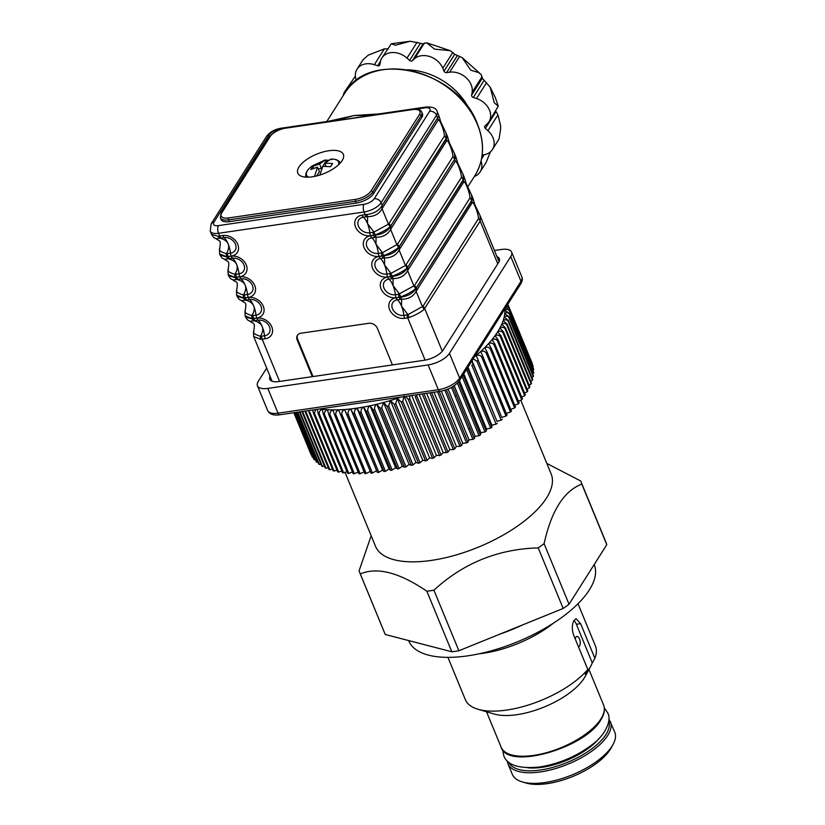 <?xml version="1.0" encoding="UTF-8"?>
<svg xmlns="http://www.w3.org/2000/svg" width="825" height="825" viewBox="0 0 825 825"><rect width="100%" height="100%" fill="white"/><g stroke="black" fill="none" stroke-linecap="round" stroke-linejoin="round"><path stroke-width="1.24" d="M520.75 400.187L551.141 473.921A94.978 39.971 157.6 0 1 519.956 524.36A94.978 39.971 157.6 0 1 431.485 560.392A94.978 39.971 157.6 0 1 375.519 546.305L345.036 472.343M546.81 463.413L580.645 480.944A119.604 50.335 157.6 0 1 581.048 481.862A119.604 50.335 157.6 0 1 581.831 484.11C563.918 490.957 551.337 510.819 544.087 543.696A119.604 50.335 157.6 0 1 538.22 547.903C498.166 548.996 463.392 563.093 433.919 590.195A119.604 50.335 157.6 0 1 430.372 590.752A119.604 50.335 157.6 0 1 426.865 591.226C399.362 572.498 377.18 566.734 360.298 573.942A119.604 50.335 157.6 0 1 359.896 573.014A119.604 50.335 157.6 0 1 359.112 570.766L371.178 535.776M359.896 573.014L384.852 633.569A119.604 50.335 -22.4 0 0 385.265 634.497L451.822 651.781A119.604 50.335 -22.4 0 0 455.328 651.307A119.604 50.335 -22.4 0 0 458.875 650.75L563.186 608.458A119.604 50.335 -22.4 0 0 569.044 604.251L606.788 544.665A119.604 50.335 -22.4 0 0 606.004 542.417L581.048 481.862M451.822 651.781L426.865 591.226M408.664 640.571L408.818 640.953A100.258 42.199 -22.4 0 0 492.412 650.502A100.258 42.199 -22.4 0 0 589.37 589.885A100.258 42.199 -22.4 0 0 594.196 564.548M456.462 395.309A94.978 39.971 157.6 0 1 455.101 396.175M385.265 634.497L360.298 573.942M458.875 650.75L433.919 590.195M563.186 608.458L538.22 547.903M569.044 604.251L544.087 543.696M606.788 544.665L581.831 484.11M447.923 657.35L465.341 699.621A70.352 29.607 -22.4 0 0 478.005 709.263A70.352 29.607 -22.4 0 0 587.812 669.477L573.519 634.817C571.746 629.073 571.942 624.226 574.107 620.276L576.077 618.709L580.604 623.638L594.887 658.309L592.298 662.929L576.366 624.257A10.55 4.898 81.7 0 0 573.973 620.493M479.036 653.812A70.352 29.607 -22.4 0 0 553.441 623.143M478.005 709.263L494.309 714.058A55.399 23.317 -22.4 0 0 543.036 707.479A55.399 23.317 -22.4 0 0 584.11 678.243A55.399 23.317 -22.4 0 0 585.059 676.655L590.215 667.27L585.224 674.097L587.812 669.477M578.49 646.862A5.28 2.454 81.7 0 0 579.511 646.078A5.28 2.454 81.7 0 0 579.851 640.025A5.28 2.454 81.7 0 0 576.923 636.426A5.28 2.454 81.7 0 0 575.871 637.22A5.28 2.454 81.7 0 0 575.252 639.014M592.298 662.929L590.215 667.27M594.887 658.309A70.352 29.607 -22.4 0 0 595.433 646.006L578.005 603.735M610.366 721.473A55.399 23.317 -22.4 0 1 607.705 735.477A55.399 23.317 -22.4 0 1 554.122 768.972A55.399 23.317 -22.4 0 1 507.922 763.692L512.304 774.314A55.399 23.317 -22.4 0 0 522.277 781.914A55.399 23.317 -22.4 0 0 571.003 775.335A55.399 23.317 -22.4 0 0 612.078 746.099A55.399 23.317 -22.4 0 0 613.016 744.501A55.399 23.317 -22.4 0 0 614.749 732.095L608.871 718.895M522.277 781.914L526.103 783.038A51.882 21.842 -22.4 0 0 571.746 776.882A51.882 21.842 -22.4 0 0 610.211 749.502A51.882 21.842 -22.4 0 0 611.098 748.007L613.016 744.501M527.577 767.766A48.892 20.584 -22.4 0 0 599.29 738.21M532.692 767.693A41.858 17.624 -22.4 0 0 535.435 767.962M593.856 743.892A41.858 17.624 -22.4 0 0 595.609 741.757M531.032 768.013A11.612 4.888 -22.4 0 0 532.001 767.724M306.116 177.158C304.899 173.549 306.993 169.775 312.386 165.825L325.184 159.998L326.473 160.442A18.398 7.745 157.6 0 1 328.288 160.071M325.658 159.895L319.522 163.948L312.85 166.382L310.839 169.548L317.522 167.114L314.48 176.426M326.473 160.442L321.389 168.475L319.522 163.948M313.634 168.3L312.85 166.382M321.389 168.475L318.264 168.929M316.656 175.942L319.388 171.631L317.522 167.114M338.508 164.825A17.346 7.301 -22.4 0 0 330.897 159.132L331.712 159.679L330.897 159.132L324.772 163.185L332.578 163.494L330.577 166.66L322.761 166.351L319.842 175.055M326.05 166.279L324.772 163.185M355.358 76.148L344.747 91.606A17.593 13.705 32.4 0 1 348.542 87.976M388.266 48.912L384.388 48.85L368.228 55.162L362.969 59.833L357.039 69.197A17.593 13.705 32.4 0 1 374.344 64.711L377.582 65.783A2.114 1.65 -147.6 0 0 379.84 64.763L380.325 62.009A17.593 13.705 32.4 0 1 381.862 58.018A17.593 13.705 32.4 0 1 407.024 58.111L409.592 60.411A2.114 1.65 -147.6 0 0 412.387 60.689L414.418 58.843A17.593 13.705 32.4 0 1 442.808 68.227L444.015 71.146A2.114 1.65 -147.6 0 0 446.593 72.652L449.635 72.198A17.593 13.705 32.4 0 1 471.127 84.697A17.593 13.705 32.4 0 1 472.106 92.379L471.622 95.122A2.114 1.65 -147.6 0 0 473.292 97.443L476.541 98.515A17.593 13.705 32.4 0 1 489.514 110.158A17.593 13.705 32.4 0 1 488.957 121.832A17.593 13.705 32.4 0 1 487.07 124.059L485.028 125.905A2.114 1.65 -147.6 0 0 485.347 128.422L487.915 130.721A17.593 13.705 32.4 0 1 493.02 137.796A17.593 13.705 32.4 0 1 492.463 149.469A17.593 13.705 32.4 0 1 483.687 154.801L482.151 155.028M488.957 121.832L498.259 106.198L494.227 102.712L490.205 87.233L482.305 78.262L481.15 74.549L478.758 72.652L470.745 70.177L462.186 57.616L454.699 54.285L450.254 50.686L434.558 49.139L426.618 42.756L423.07 43.818L410.2 41.25L395.35 45.241L391.287 43.766L381.862 58.018M492.463 149.469L499.022 139.054L500.558 129.422L500.641 125.761L497.96 114.871L496.031 111.561L485.347 128.422M407.034 69.805A59.802 46.602 32.4 0 1 469.404 109.323M341.963 118.336L354.224 115.51L370.776 114.654M299.001 166.928A24.626 10.364 -22.4 0 0 297.815 173.157A24.626 10.364 -22.4 0 0 318.347 175.498A24.626 10.364 -22.4 0 0 342.158 160.607A24.626 10.364 -22.4 0 0 343.344 154.388A24.626 10.364 -22.4 0 0 322.812 152.037A24.626 10.364 -22.4 0 0 299.001 166.928M253.925 331.454C252.594 332.918 254.76 334.517 260.411 336.27C262.711 332.588 263.309 329.35 262.206 326.566A17.593 8.168 81.7 0 0 258.091 320.172L254.038 320.822C258.308 321.884 261.02 323.802 262.206 326.566A17.593 8.168 81.7 0 1 264.526 335.785A9.312 7.25 -147.6 0 0 269.466 326.782A9.312 7.25 -147.6 0 0 258.091 320.172A5.631 2.609 -98.3 0 1 256.781 318.12A12.282 9.58 32.4 0 1 271.796 326.855A12.282 9.58 32.4 0 1 265.268 338.735L262.185 339.178A5.631 2.609 -98.3 0 1 261.442 336.229L264.526 335.785A5.631 2.609 81.7 0 0 265.268 338.735M253.089 318.594L251.842 317.543M245.407 310.808C244.076 312.262 246.242 313.871 251.893 315.614C254.203 311.933 254.801 308.705 253.688 305.91A17.593 8.168 81.7 0 0 249.583 299.516L245.53 300.166C249.789 301.238 252.512 303.157 253.688 305.91A17.593 8.168 81.7 0 1 256.018 315.129A9.312 7.25 -147.6 0 0 260.958 306.127A9.312 7.25 -147.6 0 0 249.583 299.516A5.631 2.609 -98.3 0 1 248.263 297.474A12.282 9.58 32.4 0 1 263.278 306.199A12.282 9.58 32.4 0 1 256.761 318.079L253.677 318.532A5.631 2.609 -98.3 0 1 252.935 315.583L256.018 315.129A5.631 2.609 81.7 0 0 256.761 318.079M235.053 277.561L228.618 275.756C231.258 279.861 230.392 278.407 232.98 279.953L237.023 279.52C241.282 280.582 244.004 282.501 245.18 285.264A17.593 8.168 81.7 0 1 247.5 294.484A9.312 7.25 -147.6 0 0 252.45 285.481A9.312 7.25 -147.6 0 0 241.065 278.871L237.023 279.52A5.631 3.64 -108.1 0 1 235.053 277.561L236.672 277.272L234.95 277.293A5.631 2.599 -81.5 0 1 234.877 274.312L238.992 273.828A9.312 7.25 -147.6 0 0 243.932 264.825A9.312 7.25 -147.6 0 0 232.557 258.215A5.631 2.609 -98.3 0 1 231.248 256.173A12.282 9.58 32.4 0 1 246.263 264.897A12.282 9.58 32.4 0 1 239.735 276.777L236.651 277.231L239.755 276.818A12.282 9.58 32.4 0 1 254.77 285.553A12.282 9.58 32.4 0 1 248.253 297.433L243.458 297.949A5.631 2.599 -81.5 0 1 243.385 294.968L247.5 294.484A5.631 2.609 81.7 0 0 248.253 297.433M227.556 256.647L226.308 255.595M227.401 253.626L230.484 253.182A9.312 7.25 -147.6 0 0 235.424 244.179A9.312 7.25 -147.6 0 0 224.049 237.569A5.631 2.609 -98.3 0 1 222.729 235.517A12.282 9.58 32.4 0 1 237.744 244.252A12.282 9.58 32.4 0 1 231.227 256.132L226.432 256.647A5.631 2.599 -81.5 0 1 226.359 253.667L227.401 253.626A5.631 2.609 81.7 0 0 228.143 256.575L231.248 256.173M425.112 360.133L407.705 317.883L404.621 318.337A12.282 9.58 32.4 0 1 389.606 309.612A12.282 9.58 32.4 0 1 396.124 297.732L399.207 297.278L396.103 297.691A12.282 9.58 32.4 0 1 381.088 288.956A12.282 9.58 32.4 0 1 387.616 277.076L392.494 276.416C399.073 275.571 403.91 272.951 407.014 268.527A5.631 3.362 27.2 0 1 407.612 270.693L413.985 286.141A5.631 4.403 56.4 0 1 415.418 288.925C411.716 291.895 406.869 294.525 400.898 296.804L399.187 297.237L401.002 297.062A5.631 1.413 89.3 0 0 401.6 299.228L397.444 299.774A9.312 7.25 -147.6 0 0 392.494 308.777A9.312 7.25 -147.6 0 0 403.879 315.387A17.593 8.168 81.7 0 0 401.548 306.168L401.6 299.228C408.385 299.197 413.222 296.567 416.13 291.338L422.493 306.787A5.631 4.403 56.4 0 1 423.937 309.571C420.224 312.551 415.387 315.181 409.406 317.45L407.705 317.883A5.631 2.609 -98.3 0 1 406.952 314.933L407.963 314.676A5.631 2.454 65.1 0 0 409.406 317.45M400.517 299.32A5.631 2.609 81.7 0 1 399.207 297.278L399.187 297.237A5.631 2.609 -98.3 0 1 398.444 294.288L414.459 285.594L469.899 198.083C470.271 193.225 464.062 178.159 463.464 182.469L407.612 270.693C404.714 275.911 399.867 278.541 393.092 278.572L388.926 279.128A9.312 7.25 -147.6 0 0 383.986 288.121A9.312 7.25 -147.6 0 0 395.361 294.742A17.593 8.168 81.7 0 0 393.04 285.522L393.092 278.572A5.631 1.413 89.3 0 1 392.494 276.416M407.014 268.527L407.746 267.372L406.911 268.269C403.208 271.25 398.362 273.879 392.38 276.148L387.595 277.035A12.282 9.58 32.4 0 1 372.58 268.311A12.282 9.58 32.4 0 1 379.098 256.431L383.976 255.76A5.631 1.413 89.3 0 0 384.574 257.926L380.418 258.472A9.312 7.25 -147.6 0 0 375.478 267.475A9.312 7.25 -147.6 0 0 386.853 274.086L390.947 273.374L384.522 264.866L384.574 257.926C391.359 257.895 396.196 255.265 399.104 250.037L405.467 265.485L405.952 264.938L461.392 177.427C461.763 172.58 455.544 157.503 454.957 161.813A5.631 4.383 -147.6 0 0 454.668 159.204L456.091 157.462L457.71 163.082L463.093 174.436L463.165 179.819L407.725 267.331A5.631 4.383 32.4 0 0 405.952 264.938M392.38 276.148A5.631 2.454 65.1 0 1 390.947 273.374L405.467 265.485A5.631 4.403 56.4 0 1 406.911 268.269M383.873 255.502A5.631 2.454 65.1 0 1 382.429 252.718L376.014 244.221L376.066 237.27L371.9 237.827A9.312 7.25 -147.6 0 0 366.96 246.819A9.312 7.25 -147.6 0 0 378.335 253.44L382.429 252.718L397.433 244.293A5.631 4.383 32.4 0 1 399.218 246.685L398.403 247.624C394.69 250.594 389.854 253.223 383.873 255.502L379.088 256.389A12.282 9.58 32.4 0 1 364.073 247.655A12.282 9.58 32.4 0 1 370.59 235.775L375.468 235.115A5.631 1.413 89.3 0 0 376.066 237.27C382.841 237.239 387.688 234.609 390.596 229.391L396.959 244.839A5.631 4.403 56.4 0 1 398.403 247.624M397.433 244.293L452.873 156.781C453.245 151.924 447.037 136.857 446.438 141.168L390.596 229.391A5.631 3.362 27.2 0 0 389.998 227.226L390.72 226.071L389.885 226.968C386.183 229.948 381.336 232.578 375.365 234.847L373.653 235.28A5.631 2.609 -98.3 0 1 372.91 232.33L373.921 232.072L367.507 223.565L367.558 216.624L363.392 217.171A9.312 7.25 -147.6 0 0 358.452 226.174A9.312 7.25 -147.6 0 0 369.827 232.784A17.593 8.168 81.7 0 0 367.507 223.565A17.593 8.168 81.7 0 0 363.392 217.171A5.631 2.609 81.7 0 1 362.072 215.129L366.96 214.459A5.631 1.413 89.3 0 0 367.558 216.624C374.333 216.593 379.18 213.964 382.078 208.735L388.451 224.183L388.926 223.637L444.366 136.125C444.737 131.278 438.529 116.201 437.931 120.512A5.631 4.383 -147.6 0 0 437.642 117.903L439.065 116.16L440.694 121.78L446.067 133.134L446.139 138.517L390.699 226.029A5.631 4.383 32.4 0 0 388.926 223.637M390.998 228.68A5.631 4.383 -147.6 0 0 390.72 226.071L447.583 136.806L449.202 142.426L454.585 153.79L454.657 159.163L399.218 246.685A78.447 61.133 -147.6 0 1 398.083 246.675M454.957 161.813L399.517 249.325A5.631 4.383 -147.6 0 0 399.228 246.727L399.218 246.685M399.517 249.325L399.104 250.037A5.631 3.362 27.2 0 0 398.506 247.882L454.657 159.163A5.631 4.383 32.4 0 0 452.873 156.781M401.002 297.062C407.581 296.227 412.428 293.597 415.532 289.183A5.631 3.362 27.2 0 1 416.13 291.338L416.543 290.627A5.631 4.383 -147.6 0 0 416.254 288.028L415.418 288.925M415.532 289.183L473.117 198.763L474.736 204.383L480.119 215.737L480.191 221.121L423.937 309.571M366.96 214.459C373.539 213.623 378.376 210.994 381.48 206.58A5.631 3.362 27.2 0 1 382.078 208.735L382.491 208.024A5.631 4.383 -147.6 0 0 382.212 205.425L437.642 117.903L436.538 115.232L381.109 202.744A14.066 5.919 157.6 0 1 364.052 211.994L218.542 233.289A14.066 5.919 157.6 0 1 210.251 231.206L211.592 234.455L218.037 236.259L222.729 235.517M375.365 234.847A5.631 2.454 65.1 0 1 373.921 232.072L388.451 224.183A5.631 4.403 56.4 0 1 389.885 226.968M239.735 276.777A5.631 2.609 81.7 0 1 238.992 273.828A17.593 8.168 81.7 0 0 236.672 264.608C235.486 261.855 232.763 259.937 228.504 258.864A5.631 3.64 -108.1 0 1 226.545 256.905L228.164 256.616A5.631 2.609 -98.3 0 0 229.474 258.668L224.462 259.298C227.741 262.319 230.154 259.339 227.968 270.064L228.123 274.57L234.95 277.293M219.636 253.966L220.1 255.111L226.545 256.905M211.592 234.455C214.232 238.559 213.366 237.105 215.954 238.652L219.997 238.219C224.256 239.281 226.978 241.199 228.154 243.963A17.593 8.168 81.7 0 0 224.049 237.569L219.997 238.219A5.631 3.64 -108.1 0 1 218.037 236.259M231.227 256.132A5.631 2.609 81.7 0 1 230.484 253.182A17.593 8.168 81.7 0 0 228.154 243.963C229.267 246.747 228.669 249.985 226.359 253.667C220.708 251.914 218.542 250.315 219.873 248.851M215.954 238.642C219.233 241.663 221.636 238.683 219.46 249.408L219.615 253.925L226.432 256.647M229.474 258.668L232.557 258.215A17.593 8.168 81.7 0 1 236.672 264.608C237.775 267.403 237.177 270.631 234.877 274.312C229.216 272.57 227.061 270.961 228.391 269.507M239.755 276.818A5.631 2.609 -98.3 0 0 241.065 278.871A17.593 8.168 81.7 0 1 245.18 285.264C246.293 288.049 245.685 291.287 243.385 294.968C237.734 293.215 235.568 291.617 236.899 290.153M232.97 279.943C236.259 282.965 238.662 279.984 236.486 290.709L236.641 295.226L243.458 297.949M236.662 295.267L237.126 296.412C239.766 300.517 238.899 299.062 241.488 300.599L245.53 300.166A5.631 3.64 -108.1 0 1 243.571 298.207L245.169 297.877A5.631 2.609 -98.3 0 1 244.427 294.927M237.126 296.412L243.571 298.207M252.079 318.863L245.644 317.058C248.284 321.162 247.417 319.708 250.006 321.255L254.038 320.822A5.631 3.64 -108.1 0 1 252.079 318.863L253.698 318.574L251.976 318.594A5.631 2.599 -81.5 0 1 251.893 315.614L252.935 315.583M241.488 300.599C244.767 303.621 247.18 300.64 244.994 311.365L245.149 315.882L251.976 318.594M250.006 321.255L249.996 321.255C253.275 324.266 255.688 321.286 253.502 332.011L253.667 336.528L260.483 339.25A5.631 2.599 -81.5 0 1 260.411 336.27L261.442 336.229M279.603 381.439L262.185 339.178L260.483 339.25M305.394 358.05L304.92 358.793M392.442 364.928L377.345 328.298A7.033 5.486 -147.6 0 0 368.744 323.297L300.919 333.228A7.033 5.486 -147.6 0 0 297.412 335.363A7.033 5.486 -147.6 0 0 297.186 340.024L312.283 376.654M297.66 335.002A7.033 5.486 -147.6 0 0 297.66 339.281L313.015 376.551M297.66 339.281L297.186 340.024M396.124 297.732A5.631 2.609 81.7 0 0 397.444 299.774A17.593 8.168 81.7 0 1 401.548 306.168L407.963 314.676L422.978 306.24A5.631 4.383 32.4 0 1 424.751 308.632L442.303 351.213M422.978 306.24L478.407 218.728C478.789 213.881 472.57 198.804 471.972 203.115A5.631 4.383 -147.6 0 0 471.694 200.506L416.243 287.987A5.631 4.383 32.4 0 0 414.459 285.594M387.616 277.076A5.631 2.609 81.7 0 0 388.926 279.128A17.593 8.168 81.7 0 1 393.04 285.522L399.455 294.02A5.631 2.454 65.1 0 0 400.898 296.804M408.024 269.981A5.631 4.383 -147.6 0 0 407.746 267.372L464.599 178.107L466.228 183.727L471.611 195.102L471.673 200.465A5.631 4.383 32.4 0 0 469.899 198.083M383.976 255.76C390.555 254.925 395.402 252.295 398.506 247.882M375.468 235.115C382.047 234.269 386.894 231.65 389.998 227.226M381.48 206.58L382.212 205.425L381.109 202.744A5.631 4.383 -147.6 0 0 374.23 198.743L429.67 111.231A8.446 3.558 -22.4 0 0 425.102 107.848L415.934 109.189M425.102 107.848A5.631 2.609 81.7 0 1 426.226 106.992L378.809 113.933A5.631 2.609 81.7 0 0 378.799 113.933A5.631 2.609 81.7 0 0 377.881 114.5M378.799 113.933L354.224 115.51L333.486 120.997M371.549 115.428L354.224 115.51L328.144 121.347A5.631 2.609 -98.3 0 0 327.216 121.914M356.4 203.043L355.668 201.279L228.659 219.862A14.066 5.919 157.6 0 1 220.368 217.779L221.1 219.543A14.066 5.919 -22.4 0 0 229.391 221.636L356.4 203.043A14.066 5.919 -22.4 0 0 373.447 193.792L421.812 117.449A14.066 5.919 -22.4 0 0 422.493 113.891L421.761 112.117A14.066 5.919 157.6 0 1 421.08 115.675L372.725 192.019A14.066 5.919 157.6 0 1 355.668 201.279A1.403 0.65 -98.3 0 1 355.657 199.351A12.664 5.332 -22.4 0 0 371.002 191.018A1.403 1.093 32.4 0 1 372.725 192.019L373.447 193.792M356.348 80.53A17.593 13.705 32.4 0 1 357.039 69.197M343.21 95.587A17.593 13.705 32.4 0 1 344.747 91.606M481.058 161.102A17.593 13.705 32.4 0 1 480.16 171.878A17.593 13.705 32.4 0 1 474.375 176.457M480.16 171.878L486.09 162.515L490.401 151.862M496.98 256.668A15.479 6.518 157.6 0 1 499.321 258.637A15.479 6.518 157.6 0 1 498.578 262.556L443.138 350.068A15.479 6.518 157.6 0 1 424.38 360.247L278.871 381.542A15.479 6.518 157.6 0 1 269.754 379.252A15.479 6.518 157.6 0 1 270.022 376.2M494.433 250.491L501.26 249.49A17.593 7.404 157.6 0 1 511.613 252.099A17.593 7.404 157.6 0 1 510.768 256.544L449.439 353.368A17.593 7.404 157.6 0 1 428.123 364.939L267.816 388.4A17.593 7.404 157.6 0 1 257.452 385.791A17.593 7.404 157.6 0 1 258.297 381.346L266.681 368.115M305.807 176.076A21.986 9.25 -22.4 0 0 305.168 177.076M340.88 162.35A21.986 9.25 -22.4 0 0 339.725 162.092M507.839 304.25A119.604 50.335 157.6 0 1 507.942 304.528L532.269 363.526A119.604 50.335 157.6 0 0 532.073 363.052L507.839 304.239M533.012 365.877L508.695 306.869A119.604 50.335 157.6 0 1 508.86 307.56L533.177 366.568A119.604 50.335 157.6 0 0 533.012 365.877M508.86 307.56L506.612 306.168M505.931 307.261L509.272 310.045A119.604 50.335 157.6 0 1 509.334 310.767L533.651 369.775A119.604 50.335 157.6 0 0 533.589 369.043L509.272 310.045M509.334 310.767C508.159 309.086 506.674 308.901 504.89 310.21L509.396 313.366A119.604 50.335 157.6 0 1 509.365 314.129L533.682 373.127A119.604 50.335 157.6 0 0 533.723 372.374L509.396 313.366M532.878 370.343L533.651 369.775M509.365 314.129C508.169 312.438 506.632 312.232 504.745 313.531L509.087 316.841A119.604 50.335 157.6 0 1 508.953 317.625L533.28 376.633A119.604 50.335 157.6 0 0 533.404 375.839L509.087 316.841M532.599 373.88L533.682 373.127M508.953 317.625C507.746 315.934 506.148 315.707 504.188 316.975L508.334 320.44A119.604 50.335 157.6 0 1 508.107 321.255L532.424 380.253A119.604 50.335 157.6 0 0 532.651 379.438L508.334 320.44M531.867 377.541L533.28 376.633M508.107 321.255C506.87 319.553 505.24 319.306 503.188 320.533L507.138 324.153A119.604 50.335 157.6 0 1 506.818 324.988L531.135 383.996A119.604 50.335 157.6 0 0 531.465 383.151L507.138 324.153M530.692 381.305L532.424 380.253M506.818 324.988C505.57 323.276 503.889 323.018 501.775 324.204L505.519 327.968A119.604 50.335 157.6 0 1 505.096 328.824L529.413 387.832A119.604 50.335 157.6 0 0 529.836 386.966L505.519 327.968M529.083 385.151L531.135 383.996M505.096 328.824C503.838 327.102 502.116 326.813 499.94 327.958L503.456 331.867A119.604 50.335 157.6 0 1 502.951 332.743L527.268 391.751A119.604 50.335 157.6 0 0 527.783 390.875L503.456 331.867M527.041 389.08L529.413 387.832M502.951 332.743C501.672 331.011 499.929 330.691 497.702 331.784L500.992 335.837A119.604 50.335 157.6 0 1 500.383 336.734L524.7 395.732A119.604 50.335 157.6 0 0 525.308 394.845L500.992 335.837M524.576 393.071L527.268 391.751M500.383 336.734C499.104 334.981 497.331 334.63 495.052 335.672L498.104 339.859A119.604 50.335 157.6 0 1 497.413 340.766L521.73 399.764A119.604 50.335 157.6 0 0 522.421 398.867L498.104 339.859M521.699 397.114L524.7 395.732M497.413 340.766C496.124 339.003 494.33 338.621 492.02 339.611L494.825 343.922A119.604 50.335 157.6 0 1 494.041 344.829L518.358 403.838A119.604 50.335 157.6 0 0 519.142 402.93L494.825 343.922M518.42 401.187L521.73 399.764M494.041 344.829C492.752 343.066 490.937 342.643 488.606 343.561L491.153 348.016A119.604 50.335 157.6 0 1 490.287 348.923L514.614 407.921A119.604 50.335 157.6 0 0 515.481 407.014L491.153 348.016M514.759 405.271L518.358 403.838M490.287 348.923C488.998 347.139 487.173 346.675 484.822 347.542L487.121 352.1A119.604 50.335 157.6 0 1 486.173 353.017L510.489 412.015A119.604 50.335 157.6 0 0 511.438 411.108L487.121 352.1M510.716 409.355L514.614 407.921M486.173 353.017C484.873 351.213 483.048 350.718 480.697 351.502L482.728 356.183A119.604 50.335 157.6 0 1 481.707 357.091L506.024 416.089A119.604 50.335 157.6 0 0 507.045 415.192L482.728 356.183M506.323 413.428L510.489 412.015M481.707 357.091C480.408 355.276 478.582 354.729 476.231 355.451L501.765 417.409L506.024 416.089M474.457 356.936A116.078 48.861 -22.4 0 0 476.231 355.451L501.765 417.409M477.995 360.247A119.604 50.335 157.6 0 1 476.902 361.144L501.218 420.142A119.604 50.335 157.6 0 0 502.312 419.244M476.902 361.144L473.602 359.153M472.024 360.772L496.98 421.317L501.218 420.142M471.838 361.061L496.98 421.317M472.952 364.258A119.604 50.335 157.6 0 1 471.787 365.145L496.103 424.143A119.604 50.335 157.6 0 0 497.269 423.256M467.981 367.156L491.896 425.184L496.103 424.143M467.074 368.589A119.604 50.335 157.6 0 0 467.6 368.218L491.917 427.216L491.896 425.184M466.527 369.456L490.689 428.082A119.604 50.335 157.6 0 0 491.917 427.216M463.784 373.777L486.544 428.979L490.689 428.082M463.114 374.849L486.296 431.104L486.544 428.979M462.113 376.417L485.007 431.949A119.604 50.335 157.6 0 0 486.296 431.104M459.453 380.614L480.923 432.702L485.007 431.949M458.545 381.851L480.408 434.899L480.923 432.702M457.38 383.109L479.067 435.724A119.604 50.335 157.6 0 0 480.408 434.899M452.863 386.585L474.293 438.591L475.076 436.322L479.067 435.724M454.214 385.708L475.076 436.322M448.078 389.039L469.012 439.838L472.911 439.395L451.481 387.389M446.356 389.709L467.971 442.159L469.012 439.838M444.819 390.225L466.548 442.932A119.604 50.335 157.6 0 0 467.971 442.159M441.293 391.122L462.763 443.231L466.548 442.932M439.158 391.463L461.464 445.603L462.763 443.231M437.477 391.71L459.999 446.346A119.604 50.335 157.6 0 0 461.464 445.603M433.991 392.226L456.359 446.48L459.999 446.346M431.588 392.576L454.802 448.893L456.359 446.48M429.897 392.824L453.307 449.604A119.604 50.335 157.6 0 0 454.802 448.893M426.608 393.298L449.811 449.594L453.307 449.604M423.968 393.69L448.006 452.028L449.811 449.594M422.266 393.938L446.48 452.708A119.604 50.335 157.6 0 0 448.006 452.028M419.183 394.391L443.149 452.533L446.48 452.708M441.107 454.998A119.604 50.335 157.6 0 1 439.56 455.627L415.243 396.629A119.604 50.335 157.6 0 0 416.79 395.99L441.107 454.998L443.149 452.533M411.747 395.474L436.404 455.307L439.56 455.627M409.654 395.783L409.819 398.774L434.136 457.772L436.404 455.307M409.819 398.774A119.604 50.335 157.6 0 1 408.251 399.362L432.578 458.37A119.604 50.335 157.6 0 0 434.136 457.772M408.251 399.362L405.714 396.567M404.322 396.567L429.598 457.885L432.578 458.37M404.064 395.938L402.786 401.363L427.103 460.36L429.598 457.885M402.786 401.363A119.604 50.335 157.6 0 1 401.218 401.909L425.535 460.907A119.604 50.335 157.6 0 0 427.103 460.36M401.218 401.909L397.227 398.331L422.761 460.278L425.535 460.907M395.742 403.745A119.604 50.335 157.6 0 1 394.175 404.25L390.38 400.517A116.078 48.861 -22.4 0 0 397.227 398.331L395.742 403.745L420.059 462.743L422.761 460.278M394.175 404.25L418.492 463.248A119.604 50.335 157.6 0 0 420.059 462.743M390.38 400.517L388.699 405.91A119.604 50.335 157.6 0 1 387.131 406.364L383.563 402.487A116.078 48.861 -22.4 0 0 390.38 400.517L415.924 462.464L418.492 463.248M388.699 405.91L413.016 464.918L415.924 462.464M387.131 406.364L411.448 465.372A119.604 50.335 157.6 0 0 413.016 464.918M383.563 402.487L381.686 407.859A119.604 50.335 157.6 0 1 380.129 408.262L376.798 404.25A116.078 48.861 -22.4 0 0 383.563 402.487L409.097 464.444L411.448 465.372M381.686 407.859L406.003 466.868L409.097 464.444M380.129 408.262L404.456 467.27A119.604 50.335 157.6 0 0 406.003 466.868M376.798 404.25C374.983 405.57 374.302 407.344 374.736 409.582A119.604 50.335 157.6 0 1 373.199 409.932L370.095 405.776A116.078 48.861 -22.4 0 0 376.798 404.25L402.332 466.197L404.456 467.27M374.736 409.582L399.052 468.579L402.332 466.197M373.199 409.932L397.516 468.93A119.604 50.335 157.6 0 0 399.052 468.579M370.095 405.776C368.198 407.065 367.465 408.829 367.878 411.067A119.604 50.335 157.6 0 1 366.362 411.355L363.505 407.065A116.078 48.861 -22.4 0 0 370.095 405.776L395.629 467.723L397.516 468.93M367.878 411.067L392.195 470.064L395.629 467.723M366.362 411.355L390.689 470.363A119.604 50.335 157.6 0 0 392.195 470.064M363.505 407.065C361.525 408.334 360.731 410.077 361.133 412.304A119.604 50.335 157.6 0 1 359.648 412.541L357.039 408.127A116.078 48.861 -22.4 0 0 363.505 407.065L389.039 469.023L390.689 470.363M361.133 412.304L385.45 471.302L389.039 469.023M359.648 412.541L383.965 471.549A119.604 50.335 157.6 0 0 385.45 471.302M357.039 408.127C354.987 409.355 354.152 411.077 354.533 413.294A119.604 50.335 157.6 0 1 353.079 413.48L350.728 408.942A116.078 48.861 -22.4 0 0 357.039 408.127L382.573 470.075L383.965 471.549M354.533 413.294L378.85 472.292L382.573 470.075M353.079 413.48L377.407 472.478A119.604 50.335 157.6 0 0 378.85 472.292M350.728 408.942C348.604 410.128 347.727 411.819 348.098 414.037A119.604 50.335 157.6 0 1 346.686 414.16L344.592 409.509A116.078 48.861 -22.4 0 0 350.728 408.942L377.407 472.478M348.098 414.037L372.415 473.034L376.262 470.889M346.686 414.16L371.013 473.168A119.604 50.335 157.6 0 0 372.415 473.034M344.592 409.509C342.416 410.644 341.498 412.314 341.859 414.521A119.604 50.335 157.6 0 1 340.498 414.593L338.662 409.829A116.078 48.861 -22.4 0 0 344.592 409.509L371.013 473.168M341.859 414.521L366.176 473.519L370.136 471.457M340.498 414.593L364.815 473.591A119.604 50.335 157.6 0 0 366.176 473.519M335.837 414.748A119.604 50.335 157.6 0 1 334.527 414.769L332.96 409.891A116.078 48.861 -22.4 0 0 338.662 409.829C336.435 410.922 335.486 412.562 335.837 414.748L360.154 473.746L364.093 471.828M334.527 414.769L358.844 473.767A119.604 50.335 157.6 0 0 360.154 473.746M330.052 414.717A119.604 50.335 157.6 0 1 328.804 414.676L327.504 409.716A116.078 48.861 -22.4 0 0 332.96 409.891C330.691 410.933 329.722 412.541 330.052 414.717L354.368 473.725L358.122 472.013M328.804 414.676L353.121 473.684A119.604 50.335 157.6 0 0 354.368 473.725M324.534 414.439A119.604 50.335 157.6 0 1 323.348 414.336L322.327 409.293A116.078 48.861 -22.4 0 0 327.504 409.716C325.205 410.695 324.215 412.273 324.534 414.439L348.862 473.437L352.409 471.941M323.348 414.336L347.665 473.344A119.604 50.335 157.6 0 0 348.862 473.437M319.646 408.952A116.078 48.861 -22.4 0 0 322.327 409.293C319.987 410.211 318.986 411.747 319.306 413.892L343.633 472.9L346.954 471.601M319.306 413.892A119.604 50.335 157.6 0 1 318.192 413.738L342.509 472.746A119.604 50.335 157.6 0 0 343.633 472.9M318.192 413.738L317.347 409.819M315.758 409.52L314.387 413.108L338.704 472.106L341.787 470.993M314.387 413.108A119.604 50.335 157.6 0 1 313.335 412.892L337.662 471.9A119.604 50.335 157.6 0 0 338.704 472.106M313.335 412.892L312.675 409.973M334.115 471.065A119.604 50.335 157.6 0 1 333.135 470.797L308.818 411.799A119.604 50.335 157.6 0 0 309.798 412.057L334.115 471.065L336.93 470.126M305.642 411.005L329.866 469.776L332.403 469.002M304.92 411.108L328.969 469.456A119.604 50.335 157.6 0 0 329.866 469.776M302.569 411.458L325.978 468.239L328.216 467.631M301.95 411.541L325.163 467.868A119.604 50.335 157.6 0 0 325.978 468.239M299.949 411.84L322.472 466.476L324.4 466.012M299.423 411.912L321.74 466.053A119.604 50.335 157.6 0 0 322.472 466.476M297.784 412.16L319.347 464.475L320.956 464.145M297.361 412.222L318.708 464.001A119.604 50.335 157.6 0 0 319.347 464.475M296.082 412.407L316.635 462.258L317.893 462.041M316.315 461.484L295.762 412.448M294.855 412.582L314.325 459.834L315.243 459.7M294.649 412.613L313.871 459.267A119.604 50.335 157.6 0 0 314.325 459.834M294.102 412.696L312.448 457.205L312.995 457.143M293.999 412.706L312.087 456.596A119.604 50.335 157.6 0 0 312.448 457.205M310.994 454.389A119.604 50.335 157.6 0 1 310.922 454.204L293.834 412.737L311.169 454.369M407.839 317.862L407.199 316.315M470.075 428.35A94.978 39.971 157.6 0 1 468.713 429.217M474.293 438.591A119.604 50.335 157.6 0 1 472.911 439.395M316.635 462.258A119.604 50.335 157.6 0 1 316.078 461.742M499.486 634.291A100.258 42.199 -22.4 0 0 522.73 624.865M603.56 704.952C605.272 709.335 604.364 714.316 600.847 719.895C585.049 748.213 507.602 770.447 501.115 747.172A55.399 23.317 -22.4 0 0 547.315 752.452A55.399 23.317 -22.4 0 0 600.889 718.957A55.399 23.317 -22.4 0 0 603.56 704.952L588.967 669.539M580.604 623.638L576.366 624.257M508.891 762.341A53.996 22.729 -22.4 0 0 554.194 767.002A53.996 22.729 -22.4 0 0 605.983 734.477A53.996 22.729 -22.4 0 0 608.726 721.194M312.386 165.825A17.346 7.301 -22.4 0 0 308.591 177.158M482.151 76.519L472.106 92.379M477.386 124.431A77.034 60.039 -147.6 0 0 412.882 71.249A77.034 60.039 -147.6 0 0 344.798 93.091C368.981 48.758 458.205 69.826 477.458 124.08C484.956 143.148 484.12 160.297 474.952 175.539A77.034 60.039 -147.6 0 0 477.386 124.431M397.908 244.736A77.034 60.039 32.4 0 1 397.073 244.736M387.595 277.035A5.631 2.609 -98.3 0 1 386.853 274.086A17.593 8.168 81.7 0 0 384.522 264.866A17.593 8.168 81.7 0 0 380.418 258.472A5.631 2.609 81.7 0 1 379.098 256.431M379.088 256.389A5.631 2.609 -98.3 0 1 378.335 253.44A17.593 8.168 81.7 0 0 376.014 244.221A17.593 8.168 81.7 0 0 371.9 237.827A5.631 2.609 81.7 0 1 370.59 235.775M446.438 141.168A5.631 4.383 -147.6 0 0 446.16 138.559L446.139 138.517A5.631 4.383 32.4 0 0 444.366 136.125M461.392 177.427A5.631 4.383 32.4 0 1 463.165 179.819L463.186 179.86A5.631 4.383 -147.6 0 1 463.464 182.469M497.784 263.804L480.191 221.121A5.631 4.383 32.4 0 0 478.407 218.728M374.983 237.373A5.631 2.609 81.7 0 1 373.673 235.321L370.569 235.733A5.631 2.609 -98.3 0 1 369.827 232.784L372.91 232.33M370.569 235.733A12.282 9.58 32.4 0 1 355.554 227.009A12.282 9.58 32.4 0 1 362.072 215.129M282.305 128.741L279.582 129.143A8.446 3.558 -22.4 0 0 269.352 134.692L213.922 222.203A8.446 3.558 -22.4 0 0 218.491 225.596L364 204.301A5.631 2.609 81.7 0 0 364.052 211.994L365.155 214.675A5.631 2.609 81.7 0 0 366.475 216.717M437.931 120.512L382.491 208.024M220.966 238.013A5.631 2.609 -98.3 0 1 219.646 235.971L218.542 233.289A5.631 2.609 81.7 0 1 218.491 225.596M235.909 274.282A5.631 2.609 81.7 0 0 236.651 277.231A5.631 2.609 -98.3 0 0 237.992 279.314M246.5 299.97A5.631 2.609 -98.3 0 1 245.18 297.918L248.263 297.474M255.007 320.616A5.631 2.609 -98.3 0 1 253.698 318.574L256.781 318.12M392.009 278.675A5.631 2.609 81.7 0 1 390.699 276.623L390.679 276.581A5.631 2.609 -98.3 0 1 389.936 273.632M471.972 203.115L416.543 290.627M404.621 318.337A5.631 2.609 -98.3 0 1 403.879 315.387L406.952 314.933M396.103 297.691A5.631 2.609 -98.3 0 1 395.361 294.742L398.444 294.288M381.418 252.986A5.631 2.609 -98.3 0 0 382.161 255.936A5.631 2.609 81.7 0 0 383.501 258.019M439.065 116.16L437.219 111.674A14.066 5.919 157.6 0 1 436.538 115.232A5.631 4.383 -147.6 0 0 429.67 111.231M364 204.301A8.446 3.558 -22.4 0 0 374.23 198.743M279.582 129.143A5.631 2.609 -98.3 0 1 280.717 128.287L328.144 121.347M269.352 134.692A5.631 4.383 -147.6 0 0 266.547 136.403C269.662 132.165 274.385 129.453 280.717 128.287M213.922 222.203A5.631 4.383 -147.6 0 0 211.107 223.915L266.547 136.403M229.391 221.636L228.659 219.862A1.403 0.65 -98.3 0 1 228.638 217.934L355.657 199.351M220.368 217.779L221.09 213.283A1.403 1.093 32.4 0 1 221.791 212.86A12.664 5.332 -22.4 0 0 228.638 217.934M221.09 213.283L269.445 136.94A1.403 1.093 32.4 0 1 270.146 136.517L221.791 212.86M371.002 191.018L419.358 114.675A12.664 5.332 -22.4 0 0 412.51 109.601L285.491 128.184A1.403 0.65 -98.3 0 1 285.78 127.978C278.345 129.432 272.9 132.423 269.445 136.94M285.491 128.184A12.664 5.332 -22.4 0 0 270.146 136.517M419.358 114.675A1.403 1.093 32.4 0 1 421.08 115.675L421.812 117.449M412.51 109.601A1.403 0.65 -98.3 0 1 412.789 109.385C417.77 108.817 420.76 109.725 421.761 112.117M420.276 43.539L409.592 60.411M417.068 42.25L407.024 58.111M423.07 43.818L412.387 60.689M424.463 42.993L414.418 58.843M452.853 52.377L442.808 68.227M454.699 54.285L444.015 71.146M457.277 55.78L446.593 72.652M459.68 56.348L449.635 72.198M482.305 78.262L471.622 95.122M483.976 80.572L473.292 97.443M486.575 82.655L476.541 98.515M497.96 114.871L487.915 130.721M484.192 154.718L481.542 158.905M384.388 48.85L374.344 64.711M380.511 61.163L377.582 65.783M257.452 385.791L267.661 410.572A17.593 7.404 -22.4 0 0 278.025 413.181L438.343 389.72A17.593 7.404 -22.4 0 0 459.649 378.149L520.987 281.325A17.593 7.404 -22.4 0 0 521.833 276.88L511.613 252.099M267.816 388.4L278.025 413.181A3.517 1.629 -98.3 0 0 279.716 414.8C273.653 415.718 269.631 414.305 267.661 410.572M428.123 364.939L438.343 389.72A3.517 1.629 -98.3 0 0 440.024 391.339L279.716 414.8M449.439 353.368L459.649 378.149A3.517 2.743 32.4 0 1 459.535 380.49C455.256 386.09 448.759 389.699 440.024 391.339M510.768 256.544L520.987 281.325A3.517 2.743 32.4 0 1 520.874 283.666C522.421 280.923 522.741 278.664 521.833 276.88M398.671 295.597L400.053 295.391M476.231 355.451A116.078 48.861 -22.4 0 0 480.697 351.502A116.078 48.861 -22.4 0 0 484.822 347.542A116.078 48.861 -22.4 0 0 488.606 343.561A116.078 48.861 -22.4 0 0 492.02 339.611A116.078 48.861 -22.4 0 0 495.052 335.672A116.078 48.861 -22.4 0 0 497.702 331.784A116.078 48.861 -22.4 0 0 499.94 327.958A116.078 48.861 -22.4 0 0 501.775 324.204A116.078 48.861 -22.4 0 0 503.188 320.533A116.078 48.861 -22.4 0 0 504.188 316.975A116.078 48.861 -22.4 0 0 504.745 313.531A116.078 48.861 -22.4 0 0 504.89 310.21A116.078 48.861 -22.4 0 0 504.828 309.004M397.227 398.331A116.078 48.861 -22.4 0 0 400.919 397.062M501.115 747.172L486.523 711.769M507.922 763.692L507.169 760.815M604.312 707.829L607.716 712.903C612.294 720.627 604.374 735.962 592.371 744.48C576.974 756.185 559.474 763.682 539.901 766.961C519.358 769.065 507.313 765.332 503.766 755.741L502.611 749.75M330.959 159.122C335.878 158.957 338.982 160.277 340.271 163.082M363.052 59.74L368.228 55.162M391.287 43.766L410.2 41.25M426.618 42.756L450.254 50.686M462.186 57.616L481.15 74.549M490.205 87.233L495.248 97.381L498.269 106.198M344.798 93.091L326.762 121.553M220.1 255.111C222.75 259.215 221.873 257.761 224.462 259.298M228.618 275.756L228.143 274.622M245.644 317.058L245.169 315.923M272.085 381.222L253.688 336.569M499.053 261.69L480.119 215.758M473.117 198.763L471.611 195.102M464.599 178.107L463.093 174.457M456.091 157.462L454.585 153.801M447.583 136.806L446.077 133.155M426.226 106.992C432.774 106.724 436.446 108.281 437.219 111.674M211.107 223.915L210.251 231.206M285.78 127.978L412.789 109.385M474.952 175.539L467.61 187.131M500.558 129.422L499.022 139.054M520.874 283.666L459.535 380.49"/></g></svg>
